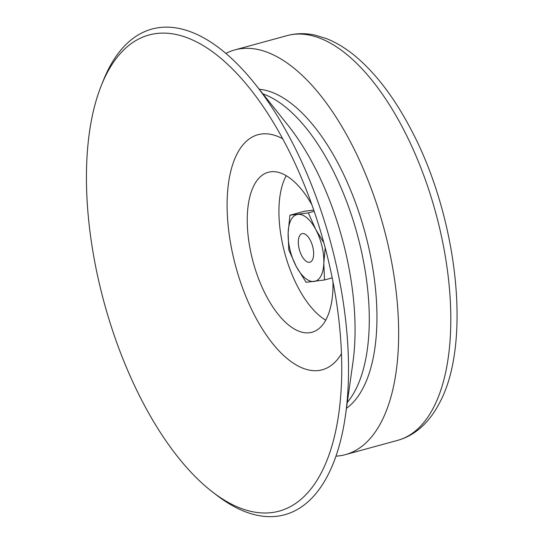 <?xml version="1.0" encoding="UTF-8"?>
<svg xmlns="http://www.w3.org/2000/svg" width="543" height="543" viewBox="0 0 543 543"><rect width="100%" height="100%" fill="white"/><g stroke="black" fill="none" stroke-linecap="round" stroke-linejoin="round"><path stroke-width="0.81" d="M335.968 456.161A209.788 96.776 -105.3 0 0 345.45 454.627A209.788 96.776 -105.3 0 0 381.03 422.488A209.788 96.776 -105.3 0 0 368.493 181.471A209.788 96.776 -105.3 0 0 234.827 49.902A209.788 96.776 -105.3 0 0 225.881 53.404M346.468 408.309A167.828 77.418 -105.3 0 0 362.853 388.442A167.828 77.418 -105.3 0 0 357.728 208.933A167.828 77.418 -105.3 0 0 259.269 89.262M212.578 492.026L216.772 495.25A251.742 116.127 -105.3 0 0 327.388 476.157A251.742 116.127 -105.3 0 0 345.504 415.178A251.742 116.127 -105.3 0 0 254.939 83.839A251.742 116.127 -105.3 0 0 103.38 80.378L101.412 85.292A246.807 113.854 -105.3 0 0 212.578 492.026A246.807 113.854 -105.3 0 0 321.022 473.306A246.807 113.854 -105.3 0 0 338.784 413.522A246.807 113.854 -105.3 0 0 249.997 88.679A246.807 113.854 -105.3 0 0 101.412 85.292M282.706 138.777A121.863 56.214 -105.3 0 0 235.913 267.088A121.863 56.214 -105.3 0 0 341.466 353.751M311.933 204.867A82.93 38.254 -105.3 0 0 268.276 172.274A82.93 38.254 -105.3 0 0 253.235 262.35A82.93 38.254 -105.3 0 0 312.001 332.255A82.93 38.254 -105.3 0 0 326.065 319.549A82.93 38.254 -105.3 0 0 333.008 281.987M286.236 175.688A82.93 38.254 -105.3 0 0 284.919 253.69A82.93 38.254 -105.3 0 0 325.725 320.18M313.752 210.066L304.535 211.227L289.921 215.225L308.322 212.904L315.741 229.424L323.241 241.825M325.216 247.873L323.825 262.961L324.49 279.971L306.089 282.292L296.22 266.443L288.801 249.923L288.136 232.906L289.921 215.225M314.18 211.302L308.322 212.904M332.194 277.867L324.49 279.971M323.825 262.961A34.555 15.937 -105.3 0 0 315.741 229.424A34.555 15.937 -105.3 0 0 297.897 214.397A34.555 15.937 -105.3 0 0 288.136 232.906A34.555 15.937 -105.3 0 0 296.22 266.443A34.555 15.937 -105.3 0 0 314.064 281.471A34.555 15.937 -105.3 0 0 323.825 262.961M299.566 235.92A14.81 6.828 74.7 0 1 302.078 233.653A14.81 6.828 74.7 0 1 311.512 242.938A14.81 6.828 74.7 0 1 312.395 259.948A14.81 6.828 74.7 0 1 309.883 262.221A14.81 6.828 74.7 0 1 300.449 252.929A14.81 6.828 74.7 0 1 299.566 235.92M433.178 408.234A209.788 96.776 -105.3 0 0 420.642 167.217A209.788 96.776 -105.3 0 0 286.976 35.648C296.145 33.198 305.56 33.035 315.211 35.166L326.343 38.56C337.203 42.856 347.791 49.522 358.115 58.556C377.147 75.341 394.354 98.181 409.734 127.082C457.328 214.695 472.539 343.651 439.09 403.707C433.538 414.343 426.628 423.004 418.368 429.683C412.076 434.719 405.153 438.282 397.598 440.373A209.788 96.776 -105.3 0 0 433.178 408.234M347.296 402.417A167.828 77.418 -105.3 0 0 355.183 390.539A167.828 77.418 -105.3 0 0 353.636 221.904A167.828 77.418 -105.3 0 0 262.975 93.912M345.504 415.178L352.896 362.615A180.283 83.167 -105.3 0 0 288.034 125.331L254.939 83.839M286.976 35.648L234.827 49.902M397.598 440.373L345.45 454.627"/></g></svg>

